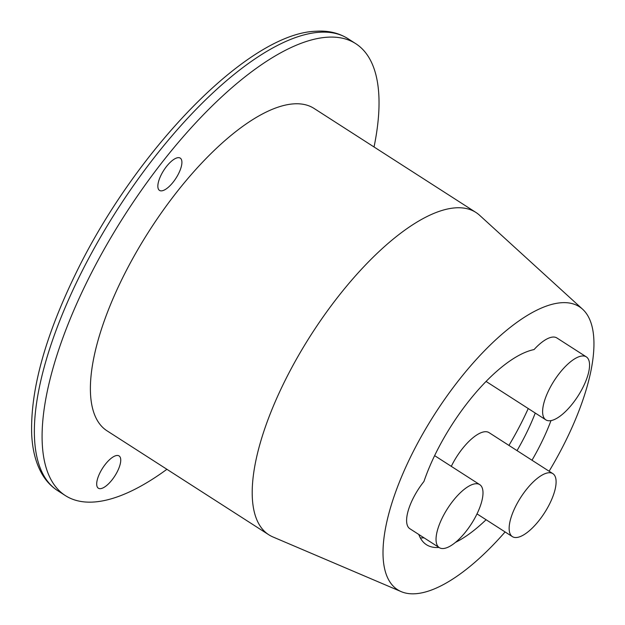 <?xml version="1.0" encoding="UTF-8"?>
<svg xmlns="http://www.w3.org/2000/svg" width="625" height="625" viewBox="0 0 625 625"><rect width="100%" height="100%" fill="white"/><g stroke="black" fill="none" stroke-linecap="round" stroke-linejoin="round"><path stroke-width="0.94" d="M178.227 157.656A19.188 7.258 122.7 0 0 162.422 172.555A19.188 7.258 122.7 0 0 159.508 190.398A19.188 7.258 122.7 0 0 161.531 190.859A19.188 7.258 122.7 0 0 177.336 175.961A19.188 7.258 122.7 0 0 180.25 158.117A19.188 7.258 122.7 0 0 178.227 157.656M117.062 455.469A19.188 7.258 122.7 0 0 101.258 470.367A19.188 7.258 122.7 0 0 98.344 488.203A19.188 7.258 122.7 0 0 100.367 488.664A19.188 7.258 122.7 0 0 116.172 473.766A19.188 7.258 122.7 0 0 119.086 455.93A19.188 7.258 122.7 0 0 117.062 455.469M475.805 483.742A37.438 14.164 -57.3 0 1 479.758 484.641A37.438 14.164 -57.3 0 1 474.07 519.453A37.438 14.164 -57.3 0 1 443.227 548.531A37.438 14.164 -57.3 0 1 439.281 547.625A37.438 14.164 -57.3 0 1 444.961 512.82A37.438 14.164 -57.3 0 1 475.805 483.742M582.375 355.977A37.438 14.164 -57.3 0 1 586.32 356.875A37.438 14.164 -57.3 0 1 580.641 391.68A37.438 14.164 -57.3 0 1 549.797 420.758A37.438 14.164 -57.3 0 1 545.852 419.859A37.438 14.164 -57.3 0 1 551.531 385.047A37.438 14.164 -57.3 0 1 582.375 355.977M586.32 356.875L556.883 337.953A37.438 14.164 122.7 0 0 552.938 337.055A37.438 14.164 122.7 0 0 534.047 349.578A114.695 43.406 122.7 0 0 423.945 481.484A37.438 14.164 122.7 0 0 409.836 528.711L439.281 547.625M548.914 472.742A37.438 14.164 -57.3 0 1 552.859 473.641A37.438 14.164 -57.3 0 1 547.18 508.453A37.438 14.164 -57.3 0 1 516.336 537.523A37.438 14.164 -57.3 0 1 512.383 536.625A37.438 14.164 -57.3 0 1 518.07 501.813A37.438 14.164 -57.3 0 1 548.914 472.742M451.297 466.359A37.438 14.164 -57.3 0 1 485.078 431.719A37.438 14.164 -57.3 0 1 489.023 432.617L552.859 473.641M508.938 445.414A150.094 56.805 122.7 0 0 521.914 421.781A150.094 56.805 122.7 0 0 528.234 408.539M418.789 534.461A114.695 43.406 122.7 0 0 426.469 544.719A114.695 43.406 122.7 0 0 438.562 547.477A114.695 43.406 122.7 0 0 438.992 547.445M455.484 542.375A114.695 43.406 122.7 0 0 486.094 519.734M420.305 537.859A114.695 43.406 122.7 0 0 423.594 537.859A114.695 43.406 122.7 0 0 424.031 537.828M549.109 471.234A168.172 63.648 122.7 0 0 582.641 309.25A168.172 63.648 122.7 0 0 561.664 302.711A168.172 63.648 122.7 0 0 420.477 437.977A168.172 63.648 122.7 0 0 401.18 591.625A168.172 63.648 122.7 0 0 415.289 593.75A168.172 63.648 122.7 0 0 505.102 531.945M582.641 309.25L479.609 215.289A191.57 72.5 122.7 0 0 475.914 212.445A191.57 72.5 122.7 0 0 455.719 207.836A191.57 72.5 122.7 0 0 297.875 356.617A191.57 72.5 122.7 0 0 268.781 534.758A191.57 72.5 122.7 0 0 272.906 536.945L401.18 591.625M475.914 212.445L314.102 108.461A191.57 72.5 122.7 0 0 293.906 103.852A191.57 72.5 122.7 0 0 136.062 252.633A191.57 72.5 122.7 0 0 106.969 430.781L268.781 534.758M166.906 469.297A268.586 101.648 -57.3 0 1 93.648 502.031A268.586 101.648 -57.3 0 1 65.328 495.57A268.586 101.648 -57.3 0 1 106.125 245.812A268.586 101.648 -57.3 0 1 327.422 37.211A268.586 101.648 -57.3 0 1 355.742 43.664A268.586 101.648 -57.3 0 1 374.039 146.977M517.039 450.617A114.695 43.406 122.7 0 0 535.25 413.047M532 460.234A114.695 43.406 122.7 0 0 550.992 420.609M348.016 38.703A268.586 101.648 122.7 0 0 319.703 32.242A268.586 101.648 122.7 0 0 98.398 240.844A268.586 101.648 122.7 0 0 57.609 490.609C51.273 486.5 46.094 481 42.062 474.094C35.82 463.25 32.359 449.812 31.664 433.773C30.43 390.07 45.031 336.883 75.453 274.211C135.352 150.086 248.18 33.164 315.961 31.25C328.117 30.422 338.797 32.906 348.016 38.703L355.742 43.664M479.758 484.641L434.625 455.641M65.328 495.57L57.609 490.609M512.383 536.625L477.008 513.891M545.852 419.859L486.086 381.453"/></g></svg>
